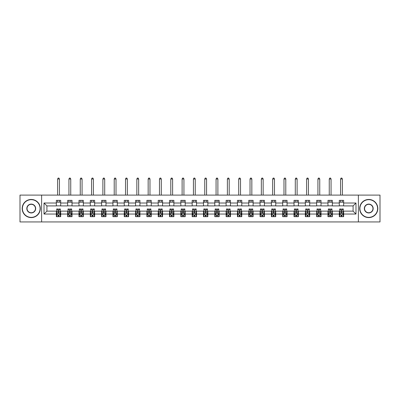 <?xml version="1.0" encoding="UTF-8"?>
<svg xmlns="http://www.w3.org/2000/svg" width="400" height="400" viewBox="0 0 400 400"><rect width="100%" height="100%" fill="white"/><g stroke="black" fill="none" stroke-linecap="round" stroke-linejoin="round"><path stroke-width="0.6" d="M358.38 221.945L380 221.945L380 195.105L358.38 195.105L358.38 221.945L41.62 221.945L41.62 195.105L20 195.105L20 221.945L41.62 221.945M358.38 195.105L41.62 195.105M343.65 203.01L343.65 200.365L339.3 200.365L339.3 203.01L332.335 203.01L332.335 200.365L327.98 200.365L327.98 203.01L321.015 203.01L321.015 200.365L316.665 200.365L316.665 203.01L309.7 203.01L309.7 200.365L305.345 200.365L305.345 203.01L298.38 203.01L298.38 200.365L294.025 200.365L294.025 203.01L287.06 203.01L287.06 200.365L282.71 200.365L282.71 203.01L275.745 203.01L275.745 200.365L271.39 200.365L271.39 203.01L264.425 203.01L264.425 200.365L260.075 200.365L260.075 203.01L253.11 203.01L253.11 200.365L248.755 200.365L248.755 203.01L241.79 203.01L241.79 200.365L237.435 200.365L237.435 203.01L230.47 203.01L230.47 200.365L226.12 200.365L226.12 203.01L219.155 203.01L219.155 200.365L214.8 200.365L214.8 203.01L207.835 203.01L207.835 200.365L203.48 200.365L203.48 203.01L196.52 203.01L196.52 200.365L192.165 200.365L192.165 203.01L185.2 203.01L185.2 200.365L180.845 200.365L180.845 203.01L173.88 203.01L173.88 200.365L169.53 200.365L169.53 203.01L162.565 203.01L162.565 200.365L158.21 200.365L158.21 203.01L151.245 203.01L151.245 200.365L146.89 200.365L146.89 203.01L139.925 203.01L139.925 200.365L135.575 200.365L135.575 203.01L128.61 203.01L128.61 200.365L124.255 200.365L124.255 203.01L117.29 203.01L117.29 200.365L112.94 200.365L112.94 203.01L105.975 203.01L105.975 200.365L101.62 200.365L101.62 203.01L94.655 203.01L94.655 200.365L90.3 200.365L90.3 203.01L83.335 203.01L83.335 200.365L78.985 200.365L78.985 203.01L72.02 203.01L72.02 200.365L67.665 200.365L67.665 203.01L60.7 203.01L60.7 200.365L56.35 200.365L56.35 203.01L44.015 203.01L44.015 214.04L46.915 211.135L56.35 211.135L56.35 216.685L60.7 216.685L60.7 211.135L67.665 211.135L67.665 216.685L72.02 216.685L72.02 211.135L78.985 211.135L78.985 216.685L83.335 216.685L83.335 211.135L90.3 211.135L90.3 216.685L94.655 216.685L94.655 211.135L101.62 211.135L101.62 216.685L105.975 216.685L105.975 211.135L112.94 211.135L112.94 216.685L117.29 216.685L117.29 211.135L124.255 211.135L124.255 216.685L128.61 216.685L128.61 211.135L135.575 211.135L135.575 216.685L139.925 216.685L139.925 211.135L146.89 211.135L146.89 216.685L151.245 216.685L151.245 211.135L158.21 211.135L158.21 216.685L162.565 216.685L162.565 211.135L169.53 211.135L169.53 216.685L173.88 216.685L173.88 211.135L180.845 211.135L180.845 216.685L185.2 216.685L185.2 211.135L192.165 211.135L192.165 216.685L196.52 216.685L196.52 211.135L203.48 211.135L203.48 216.685L207.835 216.685L207.835 211.135L214.8 211.135L214.8 216.685L219.155 216.685L219.155 211.135L226.12 211.135L226.12 216.685L230.47 216.685L230.47 211.135L237.435 211.135L237.435 216.685L241.79 216.685L241.79 211.135L248.755 211.135L248.755 216.685L253.11 216.685L253.11 211.135L260.075 211.135L260.075 216.685L264.425 216.685L264.425 211.135L271.39 211.135L271.39 216.685L275.745 216.685L275.745 211.135L282.71 211.135L282.71 216.685L287.06 216.685L287.06 211.135L294.025 211.135L294.025 216.685L298.38 216.685L298.38 211.135L305.345 211.135L305.345 216.685L309.7 216.685L309.7 211.135L316.665 211.135L316.665 216.685L321.015 216.685L321.015 211.135L327.98 211.135L327.98 216.685L332.335 216.685L332.335 211.135L339.3 211.135L339.3 216.685L343.65 216.685L343.65 211.135L353.085 211.135L353.085 205.915L343.65 205.915L343.65 203.01L355.985 203.01L355.985 214.04L343.65 214.04M339.3 214.04L332.335 214.04M327.98 214.04L321.015 214.04M316.665 214.04L309.7 214.04M305.345 214.04L298.38 214.04M294.025 214.04L287.06 214.04M282.71 214.04L275.745 214.04M271.39 214.04L264.425 214.04M260.075 214.04L253.11 214.04M248.755 214.04L241.79 214.04M237.435 214.04L230.47 214.04M226.12 214.04L219.155 214.04M214.8 214.04L207.835 214.04M203.48 214.04L196.52 214.04M192.165 214.04L185.2 214.04M180.845 214.04L173.88 214.04M169.53 214.04L162.565 214.04M158.21 214.04L151.245 214.04M146.89 214.04L139.925 214.04M135.575 214.04L128.61 214.04M124.255 214.04L117.29 214.04M112.94 214.04L105.975 214.04M101.62 214.04L94.655 214.04M90.3 214.04L83.335 214.04M78.985 214.04L72.02 214.04M67.665 214.04L60.7 214.04M56.35 214.04L44.015 214.04M339.3 203.01L339.3 205.915L332.335 205.915L332.335 203.01M327.98 203.01L327.98 205.915L321.015 205.915L321.015 203.01M316.665 203.01L316.665 205.915L309.7 205.915L309.7 203.01M305.345 203.01L305.345 205.915L298.38 205.915L298.38 203.01M294.025 203.01L294.025 205.915L287.06 205.915L287.06 203.01M282.71 203.01L282.71 205.915L275.745 205.915L275.745 203.01M271.39 203.01L271.39 205.915L264.425 205.915L264.425 203.01M260.075 203.01L260.075 205.915L253.11 205.915L253.11 203.01M248.755 203.01L248.755 205.915L241.79 205.915L241.79 203.01M237.435 203.01L237.435 205.915L230.47 205.915L230.47 203.01M226.12 203.01L226.12 205.915L219.155 205.915L219.155 203.01M214.8 203.01L214.8 205.915L207.835 205.915L207.835 203.01M203.48 203.01L203.48 205.915L196.52 205.915L196.52 203.01M192.165 203.01L192.165 205.915L185.2 205.915L185.2 203.01M180.845 203.01L180.845 205.915L173.88 205.915L173.88 203.01M169.53 203.01L169.53 205.915L162.565 205.915L162.565 203.01M158.21 203.01L158.21 205.915L151.245 205.915L151.245 203.01M146.89 203.01L146.89 205.915L139.925 205.915L139.925 203.01M135.575 203.01L135.575 205.915L128.61 205.915L128.61 203.01M124.255 203.01L124.255 205.915L117.29 205.915L117.29 203.01M112.94 203.01L112.94 205.915L105.975 205.915L105.975 203.01M101.62 203.01L101.62 205.915L94.655 205.915L94.655 203.01M90.3 203.01L90.3 205.915L83.335 205.915L83.335 203.01M78.985 203.01L78.985 205.915L72.02 205.915L72.02 203.01M67.665 203.01L67.665 205.915L60.7 205.915L60.7 203.01M56.35 203.01L56.35 205.915L46.915 205.915L44.015 203.01M46.915 205.915L46.915 211.135M355.985 214.04L353.085 211.135M353.085 205.915L355.985 203.01M56.35 202.175L60.7 202.175M56.35 205.84L60.7 205.84M56.35 211.21L56.71 211.21M58.09 211.21L58.96 211.21M60.34 211.21L60.7 211.21M56.35 214.875L56.71 214.875M58.09 214.875L58.96 214.875M60.34 214.875L60.7 214.875M67.665 211.21L68.03 211.21M69.405 211.21L70.28 211.21M71.655 211.21L72.02 211.21M67.665 214.875L68.03 214.875M69.405 214.875L70.28 214.875M71.655 214.875L72.02 214.875M67.665 202.175L72.02 202.175M67.665 205.84L72.02 205.84M78.985 211.21L79.345 211.21M80.725 211.21L81.595 211.21M82.975 211.21L83.335 211.21M78.985 214.875L79.345 214.875M80.725 214.875L81.595 214.875M82.975 214.875L83.335 214.875M78.985 202.175L83.335 202.175M78.985 205.84L83.335 205.84M90.3 211.21L90.665 211.21M92.045 211.21L92.915 211.21M94.295 211.21L94.655 211.21M90.3 214.875L90.665 214.875M92.045 214.875L92.915 214.875M94.295 214.875L94.655 214.875M90.3 202.175L94.655 202.175M90.3 205.84L94.655 205.84M101.62 211.21L101.985 211.21M103.36 211.21L104.23 211.21M105.61 211.21L105.975 211.21M101.62 214.875L101.985 214.875M103.36 214.875L104.23 214.875M105.61 214.875L105.975 214.875M101.62 202.175L105.975 202.175M101.62 205.84L105.975 205.84M112.94 211.21L113.3 211.21M114.68 211.21L115.55 211.21M116.93 211.21L117.29 211.21M112.94 214.875L113.3 214.875M114.68 214.875L115.55 214.875M116.93 214.875L117.29 214.875M112.94 202.175L117.29 202.175M112.94 205.84L117.29 205.84M124.255 211.21L124.62 211.21M126 211.21L126.87 211.21M128.245 211.21L128.61 211.21M124.255 214.875L124.62 214.875M126 214.875L126.87 214.875M128.245 214.875L128.61 214.875M124.255 202.175L128.61 202.175M124.255 205.84L128.61 205.84M135.575 211.21L135.935 211.21M137.315 211.21L138.185 211.21M139.565 211.21L139.925 211.21M135.575 214.875L135.935 214.875M137.315 214.875L138.185 214.875M139.565 214.875L139.925 214.875M135.575 202.175L139.925 202.175M135.575 205.84L139.925 205.84M146.89 211.21L147.255 211.21M148.635 211.21L149.505 211.21M150.885 211.21L151.245 211.21M146.89 214.875L147.255 214.875M148.635 214.875L149.505 214.875M150.885 214.875L151.245 214.875M146.89 202.175L151.245 202.175M146.89 205.84L151.245 205.84M158.21 211.21L158.575 211.21M159.95 211.21L160.82 211.21M162.2 211.21L162.565 211.21M158.21 214.875L158.575 214.875M159.95 214.875L160.82 214.875M162.2 214.875L162.565 214.875M158.21 202.175L162.565 202.175M158.21 205.84L162.565 205.84M169.53 211.21L169.89 211.21M171.27 211.21L172.14 211.21M173.52 211.21L173.88 211.21M169.53 214.875L169.89 214.875M171.27 214.875L172.14 214.875M173.52 214.875L173.88 214.875M169.53 202.175L173.88 202.175M169.53 205.84L173.88 205.84M180.845 211.21L181.21 211.21M182.59 211.21L183.46 211.21M184.835 211.21L185.2 211.21M180.845 214.875L181.21 214.875M182.59 214.875L183.46 214.875M184.835 214.875L185.2 214.875M180.845 202.175L185.2 202.175M180.845 205.84L185.2 205.84M192.165 211.21L192.525 211.21M193.905 211.21L194.775 211.21M196.155 211.21L196.52 211.21M192.165 214.875L192.525 214.875M193.905 214.875L194.775 214.875M196.155 214.875L196.52 214.875M192.165 202.175L196.52 202.175M192.165 205.84L196.52 205.84M203.48 211.21L203.845 211.21M205.225 211.21L206.095 211.21M207.475 211.21L207.835 211.21M203.48 214.875L203.845 214.875M205.225 214.875L206.095 214.875M207.475 214.875L207.835 214.875M203.48 202.175L207.835 202.175M203.48 205.84L207.835 205.84M214.8 211.21L215.165 211.21M216.54 211.21L217.41 211.21M218.79 211.21L219.155 211.21M214.8 214.875L215.165 214.875M216.54 214.875L217.41 214.875M218.79 214.875L219.155 214.875M214.8 202.175L219.155 202.175M214.8 205.84L219.155 205.84M226.12 211.21L226.48 211.21M227.86 211.21L228.73 211.21M230.11 211.21L230.47 211.21M226.12 214.875L226.48 214.875M227.86 214.875L228.73 214.875M230.11 214.875L230.47 214.875M226.12 202.175L230.47 202.175M226.12 205.84L230.47 205.84M237.435 211.21L237.8 211.21M239.18 211.21L240.05 211.21M241.425 211.21L241.79 211.21M237.435 214.875L237.8 214.875M239.18 214.875L240.05 214.875M241.425 214.875L241.79 214.875M237.435 202.175L241.79 202.175M237.435 205.84L241.79 205.84M248.755 211.21L249.115 211.21M250.495 211.21L251.365 211.21M252.745 211.21L253.11 211.21M248.755 214.875L249.115 214.875M250.495 214.875L251.365 214.875M252.745 214.875L253.11 214.875M248.755 202.175L253.11 202.175M248.755 205.84L253.11 205.84M260.075 211.21L260.435 211.21M261.815 211.21L262.685 211.21M264.065 211.21L264.425 211.21M260.075 214.875L260.435 214.875M261.815 214.875L262.685 214.875M264.065 214.875L264.425 214.875M260.075 202.175L264.425 202.175M260.075 205.84L264.425 205.84M271.39 211.21L271.755 211.21M273.13 211.21L274 211.21M275.38 211.21L275.745 211.21M271.39 214.875L271.755 214.875M273.13 214.875L274 214.875M275.38 214.875L275.745 214.875M271.39 202.175L275.745 202.175M271.39 205.84L275.745 205.84M282.71 211.21L283.07 211.21M284.45 211.21L285.32 211.21M286.7 211.21L287.06 211.21M282.71 214.875L283.07 214.875M284.45 214.875L285.32 214.875M286.7 214.875L287.06 214.875M282.71 202.175L287.06 202.175M282.71 205.84L287.06 205.84M294.025 211.21L294.39 211.21M295.77 211.21L296.64 211.21M298.015 211.21L298.38 211.21M294.025 214.875L294.39 214.875M295.77 214.875L296.64 214.875M298.015 214.875L298.38 214.875M294.025 202.175L298.38 202.175M294.025 205.84L298.38 205.84M305.345 211.21L305.705 211.21M307.085 211.21L307.955 211.21M309.335 211.21L309.7 211.21M305.345 214.875L305.705 214.875M307.085 214.875L307.955 214.875M309.335 214.875L309.7 214.875M305.345 202.175L309.7 202.175M305.345 205.84L309.7 205.84M316.665 211.21L317.025 211.21M318.405 211.21L319.275 211.21M320.655 211.21L321.015 211.21M316.665 214.875L317.025 214.875M318.405 214.875L319.275 214.875M320.655 214.875L321.015 214.875M316.665 202.175L321.015 202.175M316.665 205.84L321.015 205.84M327.98 211.21L328.345 211.21M329.72 211.21L330.595 211.21M331.97 211.21L332.335 211.21M327.98 214.875L328.345 214.875M329.72 214.875L330.595 214.875M331.97 214.875L332.335 214.875M327.98 202.175L332.335 202.175M327.98 205.84L332.335 205.84M339.3 211.21L339.66 211.21M341.04 211.21L341.91 211.21M343.29 211.21L343.65 211.21M339.3 214.875L339.66 214.875M341.04 214.875L341.91 214.875M343.29 214.875L343.65 214.875M339.3 202.175L343.65 202.175M339.3 205.84L343.65 205.84M58.09 215.745L58.96 215.745M56.71 209.87L58.09 209.87L58.09 208.96L56.71 208.96L56.71 213.385L57.435 214.835L59.615 214.835L60.34 213.385L60.34 208.96L58.96 208.96L58.96 209.87L60.34 209.87M60.34 213.385L60.34 216.685M56.71 213.385L56.71 216.685M58.96 214.835L58.96 216.685M58.09 216.685L58.09 214.835M58.09 209.87L58.09 212.84L58.96 212.84L58.96 209.87M59.43 202.175L59.43 200.365M59.43 195.105L59.43 178.995L57.62 178.995L57.62 195.105M57.62 202.175L57.62 200.365M57.62 178.995L58.16 178.055L58.89 178.055L59.43 178.995M31.245 199.675A8.85 8.85 0 0 0 22.395 208.525A8.85 8.85 0 0 0 31.245 217.375A8.85 8.85 0 0 0 40.095 208.525A8.85 8.85 0 0 0 31.245 199.675M31.245 217.595A9.07 9.07 0 0 1 22.175 208.525A9.07 9.07 0 0 1 31.245 199.455A9.07 9.07 0 0 1 40.315 208.525A9.07 9.07 0 0 1 31.245 217.595M31.245 204.1A4.425 4.425 0 0 1 35.67 208.525A4.425 4.425 0 0 1 31.245 212.95A4.425 4.425 0 0 1 26.82 208.525A4.425 4.425 0 0 1 31.245 204.1M31.245 212.735A4.21 4.21 0 0 0 35.455 208.525A4.21 4.21 0 0 0 31.245 204.315A4.21 4.21 0 0 0 27.035 208.525A4.21 4.21 0 0 0 31.245 212.735M368.755 199.675A8.85 8.85 0 0 0 359.905 208.525A8.85 8.85 0 0 0 368.755 217.375A8.85 8.85 0 0 0 377.605 208.525A8.85 8.85 0 0 0 368.755 199.675M368.755 217.595A9.07 9.07 0 0 1 359.685 208.525A9.07 9.07 0 0 1 368.755 199.455A9.07 9.07 0 0 1 377.825 208.525A9.07 9.07 0 0 1 368.755 217.595M368.755 204.1A4.425 4.425 0 0 1 373.18 208.525A4.425 4.425 0 0 1 368.755 212.95A4.425 4.425 0 0 1 364.33 208.525A4.425 4.425 0 0 1 368.755 204.1M368.755 212.735A4.21 4.21 0 0 0 372.965 208.525A4.21 4.21 0 0 0 368.755 204.315A4.21 4.21 0 0 0 364.545 208.525A4.21 4.21 0 0 0 368.755 212.735M69.405 215.745L70.28 215.745M68.03 209.87L69.405 209.87L69.405 208.96L68.03 208.96L68.03 213.385L68.755 214.835L70.93 214.835L71.655 213.385L71.655 208.96L70.28 208.96L70.28 209.87L71.655 209.87M71.655 213.385L71.655 216.685M68.03 213.385L68.03 216.685M70.28 214.835L70.28 216.685M69.405 216.685L69.405 214.835M69.405 209.87L69.405 212.84L70.28 212.84L70.28 209.87M70.75 202.175L70.75 200.365M70.75 195.105L70.75 178.995L68.935 178.995L68.935 195.105M68.935 202.175L68.935 200.365M68.935 178.995L69.48 178.055L70.205 178.055L70.75 178.995M80.725 215.745L81.595 215.745M79.345 209.87L80.725 209.87L80.725 208.96L79.345 208.96L79.345 213.385L80.075 214.835L82.25 214.835L82.975 213.385L82.975 208.96L81.595 208.96L81.595 209.87L82.975 209.87M82.975 213.385L82.975 216.685M79.345 213.385L79.345 216.685M81.595 214.835L81.595 216.685M80.725 216.685L80.725 214.835M80.725 209.87L80.725 212.84L81.595 212.84L81.595 209.87M82.07 202.175L82.07 200.365M82.07 195.105L82.07 178.995L80.255 178.995L80.255 195.105M80.255 202.175L80.255 200.365M80.255 178.995L80.8 178.055L81.525 178.055L82.07 178.995M92.045 215.745L92.915 215.745M90.665 209.87L92.045 209.87L92.045 208.96L90.665 208.96L90.665 213.385L91.39 214.835L93.565 214.835L94.295 213.385L94.295 208.96L92.915 208.96L92.915 209.87L94.295 209.87M94.295 213.385L94.295 216.685M90.665 213.385L90.665 216.685M92.915 214.835L92.915 216.685M92.045 216.685L92.045 214.835M92.045 209.87L92.045 212.84L92.915 212.84L92.915 209.87M93.385 202.175L93.385 200.365M93.385 195.105L93.385 178.995L91.57 178.995L91.57 195.105M91.57 202.175L91.57 200.365M91.57 178.995L92.115 178.055L92.84 178.055L93.385 178.995M103.36 215.745L104.23 215.745M101.985 209.87L103.36 209.87L103.36 208.96L101.985 208.96L101.985 213.385L102.71 214.835L104.885 214.835L105.61 213.385L105.61 208.96L104.23 208.96L104.23 209.87L105.61 209.87M105.61 213.385L105.61 216.685M101.985 213.385L101.985 216.685M104.23 214.835L104.23 216.685M103.36 216.685L103.36 214.835M103.36 209.87L103.36 212.84L104.23 212.84L104.23 209.87M104.705 202.175L104.705 200.365M104.705 195.105L104.705 178.995L102.89 178.995L102.89 195.105M102.89 202.175L102.89 200.365M102.89 178.995L103.435 178.055L104.16 178.055L104.705 178.995M114.68 215.745L115.55 215.745M113.3 209.87L114.68 209.87L114.68 208.96L113.3 208.96L113.3 213.385L114.025 214.835L116.205 214.835L116.93 213.385L116.93 208.96L115.55 208.96L115.55 209.87L116.93 209.87M116.93 213.385L116.93 216.685M113.3 213.385L113.3 216.685M115.55 214.835L115.55 216.685M114.68 216.685L114.68 214.835M114.68 209.87L114.68 212.84L115.55 212.84L115.55 209.87M116.02 202.175L116.02 200.365M116.02 195.105L116.02 178.995L114.21 178.995L114.21 195.105M114.21 202.175L114.21 200.365M114.21 178.995L114.75 178.055L115.48 178.055L116.02 178.995M126 215.745L126.87 215.745M124.62 209.87L126 209.87L126 208.96L124.62 208.96L124.62 213.385L125.345 214.835L127.52 214.835L128.245 213.385L128.245 208.96L126.87 208.96L126.87 209.87L128.245 209.87M128.245 213.385L128.245 216.685M124.62 213.385L124.62 216.685M126.87 214.835L126.87 216.685M126 216.685L126 214.835M126 209.87L126 212.84L126.87 212.84L126.87 209.87M127.34 202.175L127.34 200.365M127.34 195.105L127.34 178.995L125.525 178.995L125.525 195.105M125.525 202.175L125.525 200.365M125.525 178.995L126.07 178.055L126.795 178.055L127.34 178.995M137.315 215.745L138.185 215.745M135.935 209.87L137.315 209.87L137.315 208.96L135.935 208.96L135.935 213.385L136.665 214.835L138.84 214.835L139.565 213.385L139.565 208.96L138.185 208.96L138.185 209.87L139.565 209.87M139.565 213.385L139.565 216.685M135.935 213.385L135.935 216.685M138.185 214.835L138.185 216.685M137.315 216.685L137.315 214.835M137.315 209.87L137.315 212.84L138.185 212.84L138.185 209.87M138.66 202.175L138.66 200.365M138.66 195.105L138.66 178.995L136.845 178.995L136.845 195.105M136.845 202.175L136.845 200.365M136.845 178.995L137.39 178.055L138.115 178.055L138.66 178.995M148.635 215.745L149.505 215.745M147.255 209.87L148.635 209.87L148.635 208.96L147.255 208.96L147.255 213.385L147.98 214.835L150.155 214.835L150.885 213.385L150.885 208.96L149.505 208.96L149.505 209.87L150.885 209.87M150.885 213.385L150.885 216.685M147.255 213.385L147.255 216.685M149.505 214.835L149.505 216.685M148.635 216.685L148.635 214.835M148.635 209.87L148.635 212.84L149.505 212.84L149.505 209.87M149.975 202.175L149.975 200.365M149.975 195.105L149.975 178.995L148.16 178.995L148.16 195.105M148.16 202.175L148.16 200.365M148.16 178.995L148.705 178.055L149.43 178.055L149.975 178.995M159.95 215.745L160.82 215.745M158.575 209.87L159.95 209.87L159.95 208.96L158.575 208.96L158.575 213.385L159.3 214.835L161.475 214.835L162.2 213.385L162.2 208.96L160.82 208.96L160.82 209.87L162.2 209.87M162.2 213.385L162.2 216.685M158.575 213.385L158.575 216.685M160.82 214.835L160.82 216.685M159.95 216.685L159.95 214.835M159.95 209.87L159.95 212.84L160.82 212.84L160.82 209.87M161.295 202.175L161.295 200.365M161.295 195.105L161.295 178.995L159.48 178.995L159.48 195.105M159.48 202.175L159.48 200.365M159.48 178.995L160.025 178.055L160.75 178.055L161.295 178.995M171.27 215.745L172.14 215.745M169.89 209.87L171.27 209.87L171.27 208.96L169.89 208.96L169.89 213.385L170.615 214.835L172.795 214.835L173.52 213.385L173.52 208.96L172.14 208.96L172.14 209.87L173.52 209.87M173.52 213.385L173.52 216.685M169.89 213.385L169.89 216.685M172.14 214.835L172.14 216.685M171.27 216.685L171.27 214.835M171.27 209.87L171.27 212.84L172.14 212.84L172.14 209.87M172.61 202.175L172.61 200.365M172.61 195.105L172.61 178.995L170.8 178.995L170.8 195.105M170.8 202.175L170.8 200.365M170.8 178.995L171.34 178.055L172.07 178.055L172.61 178.995M182.59 215.745L183.46 215.745M181.21 209.87L182.59 209.87L182.59 208.96L181.21 208.96L181.21 213.385L181.935 214.835L184.11 214.835L184.835 213.385L184.835 208.96L183.46 208.96L183.46 209.87L184.835 209.87M184.835 213.385L184.835 216.685M181.21 213.385L181.21 216.685M183.46 214.835L183.46 216.685M182.59 216.685L182.59 214.835M182.59 209.87L182.59 212.84L183.46 212.84L183.46 209.87M183.93 202.175L183.93 200.365M183.93 195.105L183.93 178.995L182.115 178.995L182.115 195.105M182.115 202.175L182.115 200.365M182.115 178.995L182.66 178.055L183.385 178.055L183.93 178.995M193.905 215.745L194.775 215.745M192.525 209.87L193.905 209.87L193.905 208.96L192.525 208.96L192.525 213.385L193.255 214.835L195.43 214.835L196.155 213.385L196.155 208.96L194.775 208.96L194.775 209.87L196.155 209.87M196.155 213.385L196.155 216.685M192.525 213.385L192.525 216.685M194.775 214.835L194.775 216.685M193.905 216.685L193.905 214.835M193.905 209.87L193.905 212.84L194.775 212.84L194.775 209.87M195.25 202.175L195.25 200.365M195.25 195.105L195.25 178.995L193.435 178.995L193.435 195.105M193.435 202.175L193.435 200.365M193.435 178.995L193.98 178.055L194.705 178.055L195.25 178.995M205.225 215.745L206.095 215.745M203.845 209.87L205.225 209.87L205.225 208.96L203.845 208.96L203.845 213.385L204.57 214.835L206.745 214.835L207.475 213.385L207.475 208.96L206.095 208.96L206.095 209.87L207.475 209.87M207.475 213.385L207.475 216.685M203.845 213.385L203.845 216.685M206.095 214.835L206.095 216.685M205.225 216.685L205.225 214.835M205.225 209.87L205.225 212.84L206.095 212.84L206.095 209.87M206.565 202.175L206.565 200.365M206.565 195.105L206.565 178.995L204.75 178.995L204.75 195.105M204.75 202.175L204.75 200.365M204.75 178.995L205.295 178.055L206.02 178.055L206.565 178.995M216.54 215.745L217.41 215.745M215.165 209.87L216.54 209.87L216.54 208.96L215.165 208.96L215.165 213.385L215.89 214.835L218.065 214.835L218.79 213.385L218.79 208.96L217.41 208.96L217.41 209.87L218.79 209.87M218.79 213.385L218.79 216.685M215.165 213.385L215.165 216.685M217.41 214.835L217.41 216.685M216.54 216.685L216.54 214.835M216.54 209.87L216.54 212.84L217.41 212.84L217.41 209.87M217.885 202.175L217.885 200.365M217.885 195.105L217.885 178.995L216.07 178.995L216.07 195.105M216.07 202.175L216.07 200.365M216.07 178.995L216.615 178.055L217.34 178.055L217.885 178.995M227.86 215.745L228.73 215.745M226.48 209.87L227.86 209.87L227.86 208.96L226.48 208.96L226.48 213.385L227.205 214.835L229.385 214.835L230.11 213.385L230.11 208.96L228.73 208.96L228.73 209.87L230.11 209.87M230.11 213.385L230.11 216.685M226.48 213.385L226.48 216.685M228.73 214.835L228.73 216.685M227.86 216.685L227.86 214.835M227.86 209.87L227.86 212.84L228.73 212.84L228.73 209.87M229.2 202.175L229.2 200.365M229.2 195.105L229.2 178.995L227.39 178.995L227.39 195.105M227.39 202.175L227.39 200.365M227.39 178.995L227.93 178.055L228.66 178.055L229.2 178.995M239.18 215.745L240.05 215.745M237.8 209.87L239.18 209.87L239.18 208.96L237.8 208.96L237.8 213.385L238.525 214.835L240.7 214.835L241.425 213.385L241.425 208.96L240.05 208.96L240.05 209.87L241.425 209.87M241.425 213.385L241.425 216.685M237.8 213.385L237.8 216.685M240.05 214.835L240.05 216.685M239.18 216.685L239.18 214.835M239.18 209.87L239.18 212.84L240.05 212.84L240.05 209.87M240.52 202.175L240.52 200.365M240.52 195.105L240.52 178.995L238.705 178.995L238.705 195.105M238.705 202.175L238.705 200.365M238.705 178.995L239.25 178.055L239.975 178.055L240.52 178.995M250.495 215.745L251.365 215.745M249.115 209.87L250.495 209.87L250.495 208.96L249.115 208.96L249.115 213.385L249.845 214.835L252.02 214.835L252.745 213.385L252.745 208.96L251.365 208.96L251.365 209.87L252.745 209.87M252.745 213.385L252.745 216.685M249.115 213.385L249.115 216.685M251.365 214.835L251.365 216.685M250.495 216.685L250.495 214.835M250.495 209.87L250.495 212.84L251.365 212.84L251.365 209.87M251.84 202.175L251.84 200.365M251.84 195.105L251.84 178.995L250.025 178.995L250.025 195.105M250.025 202.175L250.025 200.365M250.025 178.995L250.57 178.055L251.295 178.055L251.84 178.995M261.815 215.745L262.685 215.745M260.435 209.87L261.815 209.87L261.815 208.96L260.435 208.96L260.435 213.385L261.16 214.835L263.335 214.835L264.065 213.385L264.065 208.96L262.685 208.96L262.685 209.87L264.065 209.87M264.065 213.385L264.065 216.685M260.435 213.385L260.435 216.685M262.685 214.835L262.685 216.685M261.815 216.685L261.815 214.835M261.815 209.87L261.815 212.84L262.685 212.84L262.685 209.87M263.155 202.175L263.155 200.365M263.155 195.105L263.155 178.995L261.34 178.995L261.34 195.105M261.34 202.175L261.34 200.365M261.34 178.995L261.885 178.055L262.61 178.055L263.155 178.995M273.13 215.745L274 215.745M271.755 209.87L273.13 209.87L273.13 208.96L271.755 208.96L271.755 213.385L272.48 214.835L274.655 214.835L275.38 213.385L275.38 208.96L274 208.96L274 209.87L275.38 209.87M275.38 213.385L275.38 216.685M271.755 213.385L271.755 216.685M274 214.835L274 216.685M273.13 216.685L273.13 214.835M273.13 209.87L273.13 212.84L274 212.84L274 209.87M274.475 202.175L274.475 200.365M274.475 195.105L274.475 178.995L272.66 178.995L272.66 195.105M272.66 202.175L272.66 200.365M272.66 178.995L273.205 178.055L273.93 178.055L274.475 178.995M284.45 215.745L285.32 215.745M283.07 209.87L284.45 209.87L284.45 208.96L283.07 208.96L283.07 213.385L283.795 214.835L285.975 214.835L286.7 213.385L286.7 208.96L285.32 208.96L285.32 209.87L286.7 209.87M286.7 213.385L286.7 216.685M283.07 213.385L283.07 216.685M285.32 214.835L285.32 216.685M284.45 216.685L284.45 214.835M284.45 209.87L284.45 212.84L285.32 212.84L285.32 209.87M285.79 202.175L285.79 200.365M285.79 195.105L285.79 178.995L283.98 178.995L283.98 195.105M283.98 202.175L283.98 200.365M283.98 178.995L284.52 178.055L285.25 178.055L285.79 178.995M295.77 215.745L296.64 215.745M294.39 209.87L295.77 209.87L295.77 208.96L294.39 208.96L294.39 213.385L295.115 214.835L297.29 214.835L298.015 213.385L298.015 208.96L296.64 208.96L296.64 209.87L298.015 209.87M298.015 213.385L298.015 216.685M294.39 213.385L294.39 216.685M296.64 214.835L296.64 216.685M295.77 216.685L295.77 214.835M295.77 209.87L295.77 212.84L296.64 212.84L296.64 209.87M297.11 202.175L297.11 200.365M297.11 195.105L297.11 178.995L295.295 178.995L295.295 195.105M295.295 202.175L295.295 200.365M295.295 178.995L295.84 178.055L296.565 178.055L297.11 178.995M307.085 215.745L307.955 215.745M305.705 209.87L307.085 209.87L307.085 208.96L305.705 208.96L305.705 213.385L306.435 214.835L308.61 214.835L309.335 213.385L309.335 208.96L307.955 208.96L307.955 209.87L309.335 209.87M309.335 213.385L309.335 216.685M305.705 213.385L305.705 216.685M307.955 214.835L307.955 216.685M307.085 216.685L307.085 214.835M307.085 209.87L307.085 212.84L307.955 212.84L307.955 209.87M308.43 202.175L308.43 200.365M308.43 195.105L308.43 178.995L306.615 178.995L306.615 195.105M306.615 202.175L306.615 200.365M306.615 178.995L307.16 178.055L307.885 178.055L308.43 178.995M318.405 215.745L319.275 215.745M317.025 209.87L318.405 209.87L318.405 208.96L317.025 208.96L317.025 213.385L317.75 214.835L319.925 214.835L320.655 213.385L320.655 208.96L319.275 208.96L319.275 209.87L320.655 209.87M320.655 213.385L320.655 216.685M317.025 213.385L317.025 216.685M319.275 214.835L319.275 216.685M318.405 216.685L318.405 214.835M318.405 209.87L318.405 212.84L319.275 212.84L319.275 209.87M319.745 202.175L319.745 200.365M319.745 195.105L319.745 178.995L317.93 178.995L317.93 195.105M317.93 202.175L317.93 200.365M317.93 178.995L318.475 178.055L319.2 178.055L319.745 178.995M329.72 215.745L330.595 215.745M328.345 209.87L329.72 209.87L329.72 208.96L328.345 208.96L328.345 213.385L329.07 214.835L331.245 214.835L331.97 213.385L331.97 208.96L330.595 208.96L330.595 209.87L331.97 209.87M331.97 213.385L331.97 216.685M328.345 213.385L328.345 216.685M330.595 214.835L330.595 216.685M329.72 216.685L329.72 214.835M329.72 209.87L329.72 212.84L330.595 212.84L330.595 209.87M331.065 202.175L331.065 200.365M331.065 195.105L331.065 178.995L329.25 178.995L329.25 195.105M329.25 202.175L329.25 200.365M329.25 178.995L329.795 178.055L330.52 178.055L331.065 178.995M341.04 215.745L341.91 215.745M339.66 209.87L341.04 209.87L341.04 208.96L339.66 208.96L339.66 213.385L340.385 214.835L342.565 214.835L343.29 213.385L343.29 208.96L341.91 208.96L341.91 209.87L343.29 209.87M343.29 213.385L343.29 216.685M339.66 213.385L339.66 216.685M341.91 214.835L341.91 216.685M341.04 216.685L341.04 214.835M341.04 209.87L341.04 212.84L341.91 212.84L341.91 209.87M342.38 202.175L342.38 200.365M342.38 195.105L342.38 178.995L340.57 178.995L340.57 195.105M340.57 202.175L340.57 200.365M340.57 178.995L341.11 178.055L341.84 178.055L342.38 178.995M56.73 213.42L60.32 213.42M60.34 214.75L59.655 214.75M57.395 214.75L56.71 214.75M58.96 211.815L60.34 211.815M56.71 211.815L58.09 211.815M58.09 215.28L58.96 215.28M68.045 213.42L71.64 213.42M71.655 214.75L70.975 214.75M68.71 214.75L68.03 214.75M70.28 211.815L71.655 211.815M68.03 211.815L69.405 211.815M69.405 215.28L70.28 215.28M79.365 213.42L82.955 213.42M82.975 214.75L82.295 214.75M80.03 214.75L79.345 214.75M81.595 211.815L82.975 211.815M79.345 211.815L80.725 211.815M80.725 215.28L81.595 215.28M90.685 213.42L94.275 213.42M94.295 214.75L93.61 214.75M91.345 214.75L90.665 214.75M92.915 211.815L94.295 211.815M90.665 211.815L92.045 211.815M92.045 215.28L92.915 215.28M102 213.42L105.595 213.42M105.61 214.75L104.93 214.75M102.665 214.75L101.985 214.75M104.23 211.815L105.61 211.815M101.985 211.815L103.36 211.815M103.36 215.28L104.23 215.28M113.32 213.42L116.91 213.42M116.93 214.75L116.245 214.75M113.985 214.75L113.3 214.75M115.55 211.815L116.93 211.815M113.3 211.815L114.68 211.815M114.68 215.28L115.55 215.28M124.635 213.42L128.23 213.42M128.245 214.75L127.565 214.75M125.3 214.75L124.62 214.75M126.87 211.815L128.245 211.815M124.62 211.815L126 211.815M126 215.28L126.87 215.28M135.955 213.42L139.545 213.42M139.565 214.75L138.885 214.75M136.62 214.75L135.935 214.75M138.185 211.815L139.565 211.815M135.935 211.815L137.315 211.815M137.315 215.28L138.185 215.28M147.275 213.42L150.865 213.42M150.885 214.75L150.2 214.75M147.935 214.75L147.255 214.75M149.505 211.815L150.885 211.815M147.255 211.815L148.635 211.815M148.635 215.28L149.505 215.28M158.59 213.42L162.185 213.42M162.2 214.75L161.52 214.75M159.255 214.75L158.575 214.75M160.82 211.815L162.2 211.815M158.575 211.815L159.95 211.815M159.95 215.28L160.82 215.28M169.91 213.42L173.5 213.42M173.52 214.75L172.835 214.75M170.575 214.75L169.89 214.75M172.14 211.815L173.52 211.815M169.89 211.815L171.27 211.815M171.27 215.28L172.14 215.28M181.225 213.42L184.82 213.42M184.835 214.75L184.155 214.75M181.89 214.75L181.21 214.75M183.46 211.815L184.835 211.815M181.21 211.815L182.59 211.815M182.59 215.28L183.46 215.28M192.545 213.42L196.135 213.42M196.155 214.75L195.475 214.75M193.21 214.75L192.525 214.75M194.775 211.815L196.155 211.815M192.525 211.815L193.905 211.815M193.905 215.28L194.775 215.28M203.865 213.42L207.455 213.42M207.475 214.75L206.79 214.75M204.525 214.75L203.845 214.75M206.095 211.815L207.475 211.815M203.845 211.815L205.225 211.815M205.225 215.28L206.095 215.28M215.18 213.42L218.775 213.42M218.79 214.75L218.11 214.75M215.845 214.75L215.165 214.75M217.41 211.815L218.79 211.815M215.165 211.815L216.54 211.815M216.54 215.28L217.41 215.28M226.5 213.42L230.09 213.42M230.11 214.75L229.425 214.75M227.165 214.75L226.48 214.75M228.73 211.815L230.11 211.815M226.48 211.815L227.86 211.815M227.86 215.28L228.73 215.28M237.815 213.42L241.41 213.42M241.425 214.75L240.745 214.75M238.48 214.75L237.8 214.75M240.05 211.815L241.425 211.815M237.8 211.815L239.18 211.815M239.18 215.28L240.05 215.28M249.135 213.42L252.725 213.42M252.745 214.75L252.065 214.75M249.8 214.75L249.115 214.75M251.365 211.815L252.745 211.815M249.115 211.815L250.495 211.815M250.495 215.28L251.365 215.28M260.455 213.42L264.045 213.42M264.065 214.75L263.38 214.75M261.115 214.75L260.435 214.75M262.685 211.815L264.065 211.815M260.435 211.815L261.815 211.815M261.815 215.28L262.685 215.28M271.77 213.42L275.365 213.42M275.38 214.75L274.7 214.75M272.435 214.75L271.755 214.75M274 211.815L275.38 211.815M271.755 211.815L273.13 211.815M273.13 215.28L274 215.28M283.09 213.42L286.68 213.42M286.7 214.75L286.015 214.75M283.755 214.75L283.07 214.75M285.32 211.815L286.7 211.815M283.07 211.815L284.45 211.815M284.45 215.28L285.32 215.28M294.405 213.42L298 213.42M298.015 214.75L297.335 214.75M295.07 214.75L294.39 214.75M296.64 211.815L298.015 211.815M294.39 211.815L295.77 211.815M295.77 215.28L296.64 215.28M305.725 213.42L309.315 213.42M309.335 214.75L308.655 214.75M306.39 214.75L305.705 214.75M307.955 211.815L309.335 211.815M305.705 211.815L307.085 211.815M307.085 215.28L307.955 215.28M317.045 213.42L320.635 213.42M320.655 214.75L319.97 214.75M317.705 214.75L317.025 214.75M319.275 211.815L320.655 211.815M317.025 211.815L318.405 211.815M318.405 215.28L319.275 215.28M328.36 213.42L331.955 213.42M331.97 214.75L331.29 214.75M329.025 214.75L328.345 214.75M330.595 211.815L331.97 211.815M328.345 211.815L329.72 211.815M329.72 215.28L330.595 215.28M339.68 213.42L343.27 213.42M343.29 214.75L342.605 214.75M340.345 214.75L339.66 214.75M341.91 211.815L343.29 211.815M339.66 211.815L341.04 211.815M341.04 215.28L341.91 215.28"/></g></svg>
